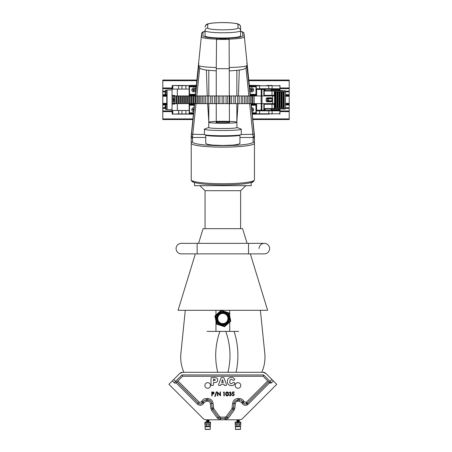 <?xml version="1.0" encoding="UTF-8"?>
<svg xmlns="http://www.w3.org/2000/svg" width="452" height="452" viewBox="0 0 452 452"><rect width="100%" height="100%" fill="white"/><g stroke="black" fill="none" stroke-linecap="round" stroke-linejoin="round"><path stroke-width="0.68" d="M222.842 313.422A5.108 5.108 0 0 0 217.734 318.53A5.108 5.108 0 0 0 222.842 323.638A5.108 5.108 0 0 0 227.944 318.53A5.108 5.108 0 0 0 222.842 313.422M222.842 323.965A5.435 5.435 0 0 1 217.401 318.53A5.435 5.435 0 0 1 222.842 313.095A5.435 5.435 0 0 1 228.277 318.53A5.435 5.435 0 0 1 222.842 323.965M222.842 325.039A6.509 6.509 0 0 1 216.333 318.53A6.509 6.509 0 0 1 222.842 312.021A6.509 6.509 0 0 1 229.35 318.53A6.509 6.509 0 0 1 222.842 325.039A6.509 6.509 0 0 0 229.35 318.53A6.509 6.509 0 0 0 222.842 312.021A6.509 6.509 0 0 1 229.35 318.53A6.509 6.509 0 0 1 222.842 325.039M247.097 243.345L242.594 228.661L203.084 228.661L198.586 243.345M248.521 253.883L264.324 253.883L250.323 253.883L267.618 310.315L178.06 310.315L195.354 253.883L181.354 253.883A5.266 5.266 0 0 1 176.088 248.617A5.266 5.266 0 0 1 181.354 243.345A5.266 5.266 0 0 0 176.088 248.617A5.266 5.266 0 0 0 181.354 253.883L248.521 253.883L248.521 243.345L264.324 243.345A5.266 5.266 0 0 1 269.59 248.617A5.266 5.266 0 0 0 264.324 243.345A5.266 5.266 0 0 0 259.058 248.617M208.751 122.277L208.751 127.549A14.085 0.983 0 0 0 222.842 128.532A14.085 0.983 0 0 0 236.927 127.549L236.927 122.277A14.085 0.983 0 0 0 222.842 121.294A14.085 0.983 0 0 0 208.751 122.277A14.085 0.983 0 0 0 222.842 123.26A14.085 0.983 0 0 0 236.927 122.277M208.751 127.458L204.728 128.989A18.413 1.283 0 0 0 204.423 129.221A18.413 1.283 0 0 0 222.842 130.504A18.413 1.283 0 0 0 241.255 129.221A18.413 1.283 0 0 0 240.95 128.989L236.927 127.458M204.423 129.221L204.423 134.476A18.413 1.283 0 0 0 222.842 135.758A18.413 1.283 0 0 0 241.255 134.476L241.255 129.221M207.999 135.233A14.956 1.045 0 0 0 222.842 136.148A14.956 1.045 0 0 0 237.679 135.233M205.852 134.973A17.097 1.192 0 0 0 205.745 135.103L205.745 143.414L207.756 144.397L212.581 145.081L222.842 145.499L233.096 145.081L237.927 144.397L239.939 143.414L239.939 135.103A17.097 1.192 0 0 0 239.826 134.973M205.745 135.103A17.097 1.192 0 0 0 222.842 136.301A17.097 1.192 0 0 0 239.939 135.103M229.424 68.681L216.254 68.681M194.524 182.563L194.524 185.676L251.154 185.676L251.154 182.563M205.061 228.661L205.061 190.693L240.617 190.693L245.888 185.676M207.039 331.384L238.645 331.384M215.96 321.016L215.96 331.384M215.96 310.315L215.96 314.965M195.473 95.948L198.823 65.495C199.547 66.484 205.361 67.156 216.265 67.517L216.254 70.857L207.14 70.179C203.214 69.642 200.937 69.049 200.292 68.393C199.049 67.167 198.552 66.291 198.812 65.766M205.061 31.239L202.959 32.307L202.959 35.838C203.372 37.036 208.259 37.832 217.627 38.217C218.231 38.906 227.429 38.912 228.057 38.217C237.402 37.832 242.295 37.041 242.724 35.838L242.724 32.307A1.316 1.305 -2.7 0 1 244.029 33.482L244.035 37.058C243.442 38.075 238.458 38.765 229.085 39.138L229.141 39.443L216.536 39.443L216.593 39.138C207.231 38.77 202.253 38.075 201.648 37.058L201.648 33.465L195.27 95.948M191.23 179.879A31.606 3.853 0 0 0 222.842 183.727A31.606 3.853 0 0 0 254.448 179.879C253.499 181.766 252.493 182.631 251.419 182.484C245.826 184.015 236.255 184.817 222.706 184.885C209.4 184.811 199.931 184.015 194.298 182.495C192.422 182.026 191.405 181.156 191.23 179.879L191.23 135.549L194.484 103.638M254.436 135.453L254.448 143.278A31.606 3.853 180 0 1 252.482 144.612A31.606 3.853 180 0 1 251.34 144.939A31.606 3.853 180 0 1 241.391 146.397A31.606 3.853 180 0 1 233.385 146.906A31.606 3.853 180 0 1 230.339 147.019A31.606 3.853 180 0 1 221.373 147.126A31.606 3.853 180 0 1 218.22 147.086A31.606 3.853 180 0 1 215.338 147.019A31.606 3.853 180 0 1 201.778 146.149A31.606 3.853 180 0 1 199.688 145.9A31.606 3.853 180 0 1 194.337 144.939A31.606 3.853 180 0 1 193.196 144.612A31.606 3.853 180 0 1 191.23 143.278L191.23 135.549M191.23 137.114L194.676 103.638M229.424 121.893L216.254 121.893L216.254 122.458C215.847 123.051 229.831 123.051 229.424 122.458L229.141 39.443M229.418 67.517C240.289 67.162 246.103 66.484 246.854 65.495L250.205 95.948M251.001 103.638L254.448 137.114M208.824 121.808L207.626 103.638M207.242 95.948L206.4 70.083M196.021 103.638L192.546 136.414L192.546 141.968A30.29 3.689 0 0 0 194.428 143.25A30.29 3.689 0 0 0 195.524 143.566A30.29 3.689 0 0 0 200.648 144.482A30.29 3.689 0 0 0 202.66 144.725A30.29 3.689 0 0 0 215.649 145.555A30.29 3.689 0 0 0 218.412 145.623A30.29 3.689 0 0 0 221.435 145.657A30.29 3.689 0 0 0 230.028 145.555A30.29 3.689 0 0 0 232.944 145.448A30.29 3.689 0 0 0 240.617 144.956A30.29 3.689 0 0 0 250.154 143.566A30.29 3.689 0 0 0 251.25 143.25A30.29 3.689 0 0 0 253.131 141.968L253.131 137.476L239.939 137.476M254.442 137.097L253.131 136.414L252.854 134.538L249.657 103.638M239.277 70.083L238.436 95.948M238.051 103.638L236.854 121.808M215.615 316.157L217.169 323.598L224.395 325.971L230.062 320.909L228.509 313.462L221.288 311.089L215.615 316.157L214.892 315.92L221.13 310.343L229.074 312.959L230.786 321.146L224.548 326.717L216.604 324.107L214.892 315.92M229.718 310.315L229.718 316.044M229.718 322.095L229.718 331.384M242.724 32.307L240.617 31.239M237.984 24.464A15.148 1.848 0 0 0 222.842 22.617A15.148 1.848 0 0 0 207.694 24.464L207.694 27.996A15.148 1.848 0 0 0 222.842 29.843A15.148 1.848 0 0 0 237.984 27.996L237.984 24.464A2.633 2.616 -0 0 1 240.617 27.08L240.617 30.612A17.781 2.164 180 0 1 222.842 32.776A17.781 2.164 180 0 1 205.061 30.612L205.061 35.838A17.781 2.164 0 0 0 222.842 38.008A17.781 2.164 0 0 0 240.617 35.838L240.617 32.307M216.536 39.443L216.265 67.517M254.448 179.879L254.448 143.278A1.316 1.305 180 0 0 253.131 141.968M216.254 121.893L216.254 70.862M229.424 70.857L229.424 70.862C237.605 70.422 242.515 69.806 244.165 69.009L246.216 67.625L246.871 65.76M237.984 27.996A2.633 2.616 180 0 1 240.617 30.612L240.617 35.838M207.694 27.996A2.633 2.616 -0 0 0 205.061 30.612L205.061 32.307M208.468 310.315L182.879 310.315L185.286 310.315L180.896 353.345A37.488 37.488 0 0 0 183.896 372.301M229.074 312.959L228.509 313.462M221.288 311.089L221.13 310.343M230.786 321.146L230.062 320.909M217.169 323.598L216.604 324.107M224.548 326.717L224.395 325.971M246.854 64.105L246.854 63.529M198.823 63.529L198.823 64.105M229.085 39.138L228.057 38.217M216.593 39.138L217.627 38.217M254.165 134.244L241.227 134.538M204.451 134.538L191.518 134.244M191.236 137.097L192.546 136.414M227.949 372.301A70.93 70.93 0 0 0 226.034 332.163L225.689 331.384M234.102 331.384A78.834 78.834 0 0 1 236.063 372.301M261.781 372.301A37.488 37.488 0 0 0 264.787 353.345L260.392 310.315M219.988 331.384A5.266 5.266 0 0 0 219.644 332.163A70.93 70.93 0 0 0 217.728 372.301M269.59 248.617A5.266 5.266 0 0 1 264.324 253.883A5.266 5.266 0 0 0 269.59 248.617A5.266 5.266 0 0 0 264.324 243.345M197.157 253.883L197.157 243.345L248.521 243.345M266.827 85.468L269.46 85.468M269.46 114.124L256.617 114.124L259.584 114.124L259.584 110.836L256.29 110.836A0.328 0.328 0 0 1 256.617 110.508L266.889 110.508M256.617 103.638L256.617 110.181L261.555 110.181L261.555 103.638M261.555 94.242L261.555 89.411L256.617 89.411L256.617 95.948M261.555 106.017L261.505 106.7L261.555 106.017M270.036 85.468L271.765 85.468A0.328 0.328 0 0 1 272.093 85.795L272.093 88.75L272.093 85.795L272.093 88.75L279.997 88.807L279.997 90.575M251.216 103.864L255.968 103.949A0.328 0.328 0 0 1 256.29 104.276L256.29 113.791L256.617 114.124A0.328 0.328 0 0 1 256.29 113.791L272.093 113.791L272.093 110.836L272.093 113.791A0.328 0.328 0 0 1 271.765 114.124A0.328 0.328 0 0 0 272.093 113.791L271.765 114.124A0.328 0.328 0 0 0 272.093 113.791L279.805 113.791L279.805 110.503L279.997 113.791A0.328 0.328 0 0 1 279.664 114.124L279.997 113.791L279.568 114.124M250.272 94.626L255.968 94.728A0.328 0.328 0 0 1 256.29 95.056L256.29 89.411L256.617 89.078L259.584 89.078L256.617 89.078A0.328 0.328 0 0 1 256.29 88.75L256.29 85.795A0.328 0.328 0 0 1 256.617 85.468L259.584 85.468L259.584 85.795L256.29 85.795L256.617 85.468M251.323 104.943L255.968 104.858L256.29 103.638M256.29 95.948L256.29 85.778L249.357 85.66M279.805 89.089L279.997 85.795A0.328 0.328 0 0 0 279.664 85.468L279.997 85.795L279.997 88.807L279.336 89.157L256.29 88.75A0.328 0.328 0 0 0 256.617 89.078A0.328 0.328 0 0 1 256.29 88.75L256.29 89.411M279.997 109.011L279.997 110.78L279.336 110.429L279.805 110.503M266.827 89.259L270.776 89.078A1.316 1.316 0 0 1 270.951 89.259M268.799 114.124L268.799 110.508L278.873 110.508L269.46 110.328M266.827 110.328L256.617 110.508L256.29 110.181M263.861 95.948L263.861 89.739A0.989 0.989 0 0 1 263.917 89.411L264.849 89.078L264.228 89.519A0.661 0.661 0 0 0 264.194 89.739L264.194 90.999L264.194 89.739L264.849 89.739L264.849 90.575M271.494 90.575L273.855 90.575A0.424 0.412 90 0 1 274.268 90.999L264.194 90.999L264.194 95.948L264.194 95.327L274.296 95.327L274.268 90.999L274.268 95.327M264.194 103.638L264.194 104.259L264.194 103.638M273.72 109.011L274.296 108.593L274.296 104.259L264.194 104.259L264.194 109.853L264.194 108.593L285.5 108.593L285.076 109.011L264.612 109.011A0.424 0.424 90 0 1 264.194 108.593L264.612 109.011M279.568 110.723L278.873 110.508L279.336 110.429L279.336 109.011M264.228 110.068L264.849 110.508L264.228 110.068A0.661 0.661 0 0 1 264.194 109.853A0.661 0.661 0 0 0 264.228 110.068M264.702 110.491L264.849 110.508A0.661 0.661 0 0 1 264.431 110.361A0.661 0.661 0 0 0 264.849 110.508L264.849 109.853L265.177 109.853M261.228 89.078A0.328 0.328 0 0 1 261.555 89.411A0.328 0.328 0 0 0 261.228 89.078L261.228 95.948M261.889 103.638L261.889 110.181L261.555 110.181A0.328 0.328 0 0 1 261.228 110.508L261.228 103.638M279.336 90.575L279.568 88.869M278.873 89.078L279.104 88.75M271.765 89.078A0.328 0.328 0 0 0 272.093 88.75A0.328 0.328 0 0 1 271.765 89.078L272.093 88.75A0.328 0.328 0 0 1 271.765 89.078A0.328 0.328 0 0 0 272.093 88.75L268.799 88.75L268.799 85.795L259.584 85.795L259.584 88.75L268.799 88.75L268.799 89.078M279.104 110.836L272.093 110.836L271.765 110.508A0.328 0.328 0 0 1 272.093 110.836A0.328 0.328 0 0 0 271.765 110.508A0.328 0.328 0 0 1 272.093 110.836L259.584 110.836L259.584 110.508M261.555 110.181A0.328 0.328 0 0 1 261.228 110.508A0.328 0.328 0 0 0 261.555 110.181A0.328 0.328 0 0 1 261.228 110.508M279.568 85.468L279.805 85.795L272.093 85.795L271.765 85.468A0.328 0.328 0 0 1 272.093 85.795L267.155 85.468M261.889 95.948L261.889 89.411L264.228 89.519A0.661 0.661 0 0 0 264.194 89.739L263.861 89.739M261.505 103.638L261.555 104.491M261.555 91.428L261.555 92.643M261.555 92.897L261.555 93.722M261.505 104.491L261.555 105.18M261.555 105.361L261.505 106.017M261.555 106.881L261.555 108.22M271.369 109.011L273.019 109.011M271.104 109.011L271.104 110.328L265.177 110.328L265.177 109.011L271.601 109.011A0.424 0.412 -90 0 0 272.014 108.593L272.014 104.259M272.014 95.327L272.014 90.999A0.424 0.412 90 0 0 271.601 90.575L264.612 90.575A0.424 0.424 -90 0 0 264.194 90.999L265.177 90.575L265.177 89.259L271.104 89.259L271.104 90.575L271.748 90.575M283.037 91.892L274.94 91.892L274.94 107.695L283.726 107.695L283.726 91.892L283.037 91.892L283.037 107.695M271.601 95.327L271.601 95.948M271.601 103.638L271.601 104.259M282.782 109.011L285.076 109.011M273.878 109.011L273.855 109.011A0.424 0.412 -90 0 0 274.268 108.593L274.268 104.259M285.5 108.593L285.5 90.999L274.296 90.999L273.855 90.575L282.782 90.575M264.194 104.259L264.194 108.593M268.607 95.948L268.607 95.383M268.607 104.209L268.607 103.638M264.646 104.259L264.674 103.638M264.674 95.948L264.646 95.327M274.296 91.892L274.94 91.892M274.296 107.695L274.94 107.695M281.014 91.892L281.014 107.695M278.986 91.892L278.986 107.695M276.963 91.892L276.963 107.695M272.918 95.327L272.918 95.948M272.918 103.638L272.918 104.259M268.759 114.124L267.155 114.124L268.759 114.124M177.325 89.089L177.325 95.948M177.325 103.638L177.325 110.497M178.642 89.089L181.936 89.089L181.936 85.479L189.179 85.643L178.642 85.643L178.642 89.089L172.054 89.089L172.223 85.479L181.936 85.479L172.223 85.479L172.828 85.643L172.828 89.089M172.054 89.089L172.054 95.513L174.692 95.513L174.692 104.073L172.054 104.073L172.054 110.497L178.642 110.497L178.806 114.113L172.223 114.113L189.009 114.113L178.642 113.949L189.179 113.949L189.179 110.497L178.642 110.497L178.642 113.949L172.946 114.113M189.009 85.479L189.179 89.089L181.936 89.089M189.179 110.497L189.179 104.531L189.179 105.192L189.507 105.192L189.507 112.836L189.179 112.836L189.179 110.497M194.354 104.943L189.501 104.858A0.328 0.328 0 0 1 189.179 104.531L189.179 103.638M195.761 86.863L189.507 86.75L189.507 94.4L189.179 94.4L189.179 95.056A0.328 0.328 0 0 1 189.501 94.728L195.405 94.626L189.501 94.728L189.275 95.056L189.501 95.643L195.292 95.745L189.501 95.643A0.328 0.328 0 0 1 189.179 95.315L189.179 89.089M172.828 110.497L172.828 113.949L172.223 114.113L172.054 110.497M178.642 85.643L172.946 85.479M177.325 105.31L177.376 103.638M177.325 108.118L177.325 106.904M177.325 106.649L177.325 105.825M177.376 95.632L177.325 94.366M177.325 94.191L177.325 92.846M177.376 92.248L177.325 91.886M172.054 95.841L173.003 95.841L173.003 103.74L172.054 103.74M172.054 104.073L172.054 95.513M172.054 89.92L167.099 90.004L166.788 90.321L166.788 109.271L167.099 109.587L172.054 109.672M166.788 109.271L167.099 109.587L167.099 90.004L166.788 90.321M249.594 87.993L249.707 89.072M256.29 95.971L256.29 95.315A0.328 0.328 0 0 1 255.968 95.643L250.385 95.739L255.968 95.643L255.962 94.4L256.29 94.4M256.29 104.276L256.29 103.615M256.29 105.192L256.29 104.531A0.328 0.328 0 0 1 255.968 104.858L256.29 105.192L256.29 110.836M256.29 113.791L256.29 113.808A0.328 0.328 0 0 1 255.968 114.141L252.272 114.203M249.594 86.292L249.323 85.332L255.968 85.451L256.29 86.095A0.328 0.328 0 0 1 255.968 86.422L249.628 86.247M252.159 113.096L255.968 113.164L252.159 113.096M250.238 94.298L255.962 94.4L255.968 86.422A0.328 0.328 0 0 0 256.29 86.095A0.328 0.328 0 0 1 255.968 86.422L256.194 86.095L249.707 86.208M252.239 113.881L256.194 113.808L255.968 113.164A0.328 0.328 0 0 1 256.29 113.497L252.193 113.424M251.25 104.192L256.194 104.276L255.962 103.615M252.126 112.768L256.29 112.836M255.968 95.643A0.328 0.328 0 0 0 256.29 95.315A0.328 0.328 0 0 1 255.968 95.643L255.962 95.971M249.707 86.863L256.29 86.75M256.29 113.808L255.968 114.141A0.328 0.328 0 0 0 256.29 113.808A0.328 0.328 0 0 1 255.968 114.141M255.968 85.451A0.328 0.328 0 0 1 256.29 85.778A0.328 0.328 0 0 0 255.968 85.451A0.328 0.328 0 0 1 256.29 85.778M195.761 91.146L195.761 86.671L195.874 90.067M193.405 114.209L189.501 114.141A0.328 0.328 0 0 1 189.179 113.808L189.179 113.497A0.328 0.328 0 0 1 189.501 113.164L193.524 113.096M189.179 103.615L189.179 104.276A0.328 0.328 0 0 1 189.501 103.949L194.462 103.858L189.501 103.949L189.275 104.276L189.507 105.192L194.32 105.276M196.321 85.66L195.761 85.665L195.874 86.292M196.354 85.332L189.501 85.451L196.354 85.332M195.722 86.581L189.501 86.422L195.84 86.247M193.558 112.763L189.507 112.836L189.275 113.497L189.275 113.808L193.439 113.881M195.987 85.338L195.761 85.665L189.275 85.778L189.501 86.422A0.328 0.328 0 0 1 189.179 86.095L195.761 86.208M189.501 86.422L189.179 86.75M189.507 95.971L189.501 95.643A0.328 0.328 0 0 1 189.179 95.315L195.326 95.417M189.275 85.778L189.501 85.451A0.328 0.328 0 0 0 189.179 85.778A0.328 0.328 0 0 1 189.501 85.451A0.328 0.328 0 0 0 189.179 85.778L189.275 85.778M189.501 114.141L189.179 113.808A0.328 0.328 0 0 0 189.501 114.141A0.328 0.328 0 0 1 189.179 113.808M165.246 94.129L165.246 90.971A3.068 3.068 0 0 1 165.799 90.129L165.799 94.976A3.068 3.068 0 0 1 165.246 94.129L165.246 94.129M165.799 90.129L166.788 90.129L166.788 94.976L165.799 94.976M165.246 90.971L165.257 94.129M164.997 107.31L165.257 108.633L164.997 106.508L165.799 104.615L165.799 109.463L166.788 109.463L166.788 106.864M164.997 106.542L165.257 107.384M165.799 109.463L165.257 108.599M205.383 103.638L202.326 103.638L202.326 95.948L205.383 95.948L205.383 103.638L208.694 103.638L208.694 95.948L222.124 95.948L222.13 103.638L219.841 103.638L219.841 95.948M205.383 95.948L208.694 95.948M254.16 103.638L272.607 103.638L272.607 95.948L254.16 95.948L254.16 103.638L250.47 103.638L250.47 95.948L251.956 95.948L251.956 103.638M226.079 95.948L226.079 103.638L223.768 103.638L223.768 95.948L227.723 95.948L227.723 103.638L227.723 95.948L231.65 95.948L231.65 103.638L231.639 95.948L250.47 95.948M249.114 95.948L249.114 103.638L250.47 103.638M247.685 95.948L247.685 103.638L244.588 103.638L244.588 95.948M242.656 103.638L244.588 103.638M241.221 95.948L241.221 103.638L237.639 103.638L237.639 95.948M235.469 103.638L237.639 103.638M233.887 95.948L233.887 103.638L230.017 103.638L230.017 95.948M219.841 103.638L218.209 103.638L218.209 95.948L218.226 103.638L215.988 103.638L215.988 95.948M215.988 103.638L212.265 103.638L212.265 95.948M226.079 103.638L230.017 103.638M208.694 103.638L212.265 103.638M202.326 103.638L199.609 103.638L199.609 95.948L202.326 95.948M199.609 103.638L197.247 103.638L197.247 95.948L199.609 95.948M197.247 103.638L193.32 103.638L193.32 95.948L197.247 95.948M193.32 103.638L191.394 103.638L191.394 95.948L193.32 95.948M191.394 103.638L189.467 103.638L189.467 95.948L191.394 95.948M189.467 103.638L187.54 103.638L187.54 95.948L189.467 95.948M187.54 103.638L185.619 103.638L185.619 95.948L187.54 95.948M185.619 103.638L183.693 103.638L183.693 95.948L185.619 95.948M183.693 103.638L181.766 103.638L181.766 95.948L183.693 95.948M181.766 103.638L179.839 103.638L179.839 95.948L181.766 95.948M179.839 103.638L177.913 103.638L177.913 95.948L179.839 95.948M177.913 103.638L175.992 103.638L175.992 95.948L177.913 95.948M175.992 103.638L174.692 103.638L174.692 95.948L175.992 95.948M249.114 103.638L247.685 103.638M242.769 95.948L242.769 103.638L241.221 103.638M239.159 103.638L239.159 95.948M235.469 95.948L235.503 103.638L233.887 103.638M223.768 103.638L222.124 103.638L222.124 95.948L223.768 95.948M214.417 95.948L214.417 103.638M272.607 103.638L274.545 103.638L274.545 95.948L272.607 95.948M252.871 103.638L252.871 95.948L251.956 95.948M252.871 95.948L254.16 95.948M207.282 95.948L207.163 103.638M210.762 95.948L210.683 103.638M271.285 98.146L266.912 98.146L267.081 97.818L271.449 97.818L271.285 98.146L272.031 98.807L268.426 98.807L268.426 100.785L272.031 100.785L272.031 98.807L272.387 98.807L272.387 100.785L271.449 101.768L267.081 101.768L266.143 100.785L266.143 98.807L267.081 97.818M266.381 98.146L268.053 98.146A0.661 0.542 90 0 0 267.511 98.807L266.16 98.807M266.16 100.785L266.912 101.44L271.285 101.44L266.381 101.44M271.449 101.768L271.285 101.44L272.387 100.785M266.912 101.44L267.081 101.768M195.247 103.638L195.247 95.948M166.788 103.35L162.788 103.35L162.788 80.038L196.897 80.038M252.815 119.548L289.212 119.548L289.212 96.242L285.5 96.242M289.212 103.35L285.5 103.35M174.692 103.35L173.003 103.35M166.788 103.672L162.788 103.672L162.788 103.35M289.212 103.672L285.5 103.672M174.692 103.672L173.003 103.672M166.788 104.316L162.788 104.316L162.788 103.672M289.212 104.316L285.5 104.316M165.539 104.937L162.788 104.937L162.788 104.316M289.212 104.937L285.5 104.937M165.014 107.734L162.788 107.734L162.788 104.937M289.212 107.734L285.5 107.734M165.11 108.22L162.788 108.22L162.788 107.734M289.212 108.22L285.5 108.22M172.054 111.124L162.788 111.124L162.788 108.22M289.212 111.124L279.997 111.124M172.054 111.61L162.788 111.61L162.788 111.124M289.212 111.61L279.997 111.61M192.931 118.904L162.788 118.904L162.788 111.61M289.212 118.904L252.753 118.904M192.863 119.548L162.788 119.548L162.788 118.904M289.212 96.242L289.212 80.038L248.786 80.038M289.212 80.688L248.849 80.688M196.829 80.688L162.788 80.688M289.212 87.982L279.997 87.982M172.054 87.982L162.788 87.982M289.212 88.462L279.997 88.462M172.054 88.462L162.788 88.462M289.212 91.372L285.5 91.372M165.11 91.372L162.788 91.372M289.212 91.858L285.5 91.858M165.014 91.858L162.788 91.858M289.212 94.654L285.5 94.654M165.539 94.654L162.788 94.654M289.212 95.27L285.5 95.27M166.788 95.27L162.788 95.27M289.212 95.92L285.5 95.92M174.692 95.92L173.003 95.92M166.788 95.92L162.788 95.92M174.692 96.242L173.003 96.242M166.788 96.242L162.788 96.242M249.747 89.502A1.977 1.977 0 0 1 253.657 89.92A1.977 1.977 0 0 1 249.871 90.711M250.623 89.694L251.154 89.694L251.459 88.858L251.9 88.858L252.21 89.694L252.741 89.694L252.741 90.14L251.905 90.445L251.9 90.976L251.459 90.976L251.154 90.14L250.623 90.14L250.623 89.694L251.515 90.411L251.515 90.903L252.668 89.75L251.843 89.423L251.843 88.931L251.188 89.75L250.69 89.75L251.515 90.411L251.515 90.908L252.668 89.75L251.843 89.423L251.843 88.925L251.188 89.75L250.69 89.75M253.578 110.226A1.977 1.977 0 0 0 251.606 107.7A1.977 1.977 0 0 1 253.578 110.226A1.977 1.977 0 0 1 252.007 111.621M251.617 109.101L251.764 108.593L252.188 108.717L252.041 109.226L252.758 109.757L252.634 110.181L251.747 110.237M251.854 110.107L252.674 109.791L252.199 109.65L252.114 108.768L251.73 108.915M251.702 110.192L252.674 109.791L252.199 109.65L252.114 108.768L251.662 109.152M193.671 111.644A1.977 1.977 0 0 1 191.891 109.118A1.977 1.977 0 0 1 194.072 107.717A1.977 1.977 0 0 0 191.891 109.118A1.949 1.949 0 0 0 193.671 111.621M192.834 109.164L193.49 110.102L193.349 110.576L193.851 110.237L193.699 110.751L192.772 109.373L193.722 109.101L193.868 108.593L194.298 108.717M192.71 109.587L193.264 109.689L193.349 110.576L193.818 110.186M193.97 108.695L192.789 109.553M194.219 108.768L193.36 109.373L192.88 109.237M193.806 110.192L194.213 109.966M191.891 89.36A1.977 1.977 0 0 1 194.343 88.021A1.977 1.977 0 0 1 195.682 90.473A1.977 1.977 0 0 1 193.23 91.812A1.977 1.977 0 0 1 191.891 89.36A1.977 1.977 0 0 1 194.343 88.021A1.977 1.977 0 0 1 195.682 90.473M194.354 89.852L194.863 90.004L194.739 90.428L194.23 90.276L193.699 90.993L193.275 90.869L194.778 90.038L194.303 89.897L193.902 88.925L193.767 89.394L192.789 89.795L193.49 90.343L193.349 90.818L194.778 90.038L194.083 89.49L194.224 89.016L193.36 89.62L192.834 89.406L193.343 89.558L193.868 88.841L194.298 88.965L194.309 89.897M193.275 90.869L193.428 90.36L192.71 89.835L192.834 89.406M192.71 89.835L193.264 89.937L193.349 90.824M192.885 89.485L192.789 89.795M173.319 97.818A1.977 1.977 0 0 1 174.692 98.372A1.977 1.977 0 0 0 173.003 97.869A1.977 1.977 0 0 1 174.692 98.4M173.003 101.723A1.949 1.949 0 0 0 174.692 101.22A1.977 1.977 0 0 1 173.003 101.745M173.099 98.734L173.099 99.265L173.099 98.734L173.54 98.734L173.545 99.265L174.382 99.576L174.382 100.016L173.85 100.016L173.54 100.852L173.099 100.852L173.099 100.321L173.483 100.785L173.483 100.287L174.308 99.632L173.817 99.632L173.483 98.807L173.003 99.451M173.54 98.734L173.156 98.807M173.003 100.135L173.483 100.785L173.483 100.287L174.314 99.96L173.483 99.299L173.483 98.807M173.156 99.299L172.828 99.632M172.828 99.96L173.156 100.287M236.006 387.449A2.797 2.797 0 0 0 239.961 387.449A2.797 2.797 0 0 0 239.961 383.494A2.797 2.797 0 0 0 236.006 383.494A2.797 2.797 0 0 0 236.006 387.449M205.716 387.449A2.797 2.797 0 0 0 209.671 387.449A2.797 2.797 0 0 0 209.671 383.494A2.797 2.797 0 0 0 205.716 383.494A2.797 2.797 0 0 0 205.716 387.449M219.186 385.471A0.661 0.661 0 0 1 218.565 384.584L221.039 378.002A0.661 0.661 0 0 1 221.655 377.578L223.407 377.578A0.661 0.661 0 0 1 224.022 378.002L226.492 384.584A0.661 0.661 0 0 1 225.876 385.471L224.768 385.471A0.661 0.661 0 0 1 224.135 385.002L223.887 384.166L221.107 384.166L220.864 385.002A0.661 0.661 0 0 1 220.231 385.471L219.186 385.471M234.825 383.578C234.17 384.997 233.051 385.675 231.469 385.612C228.825 385.539 227.458 384.172 227.362 381.511C227.435 378.906 228.763 377.556 231.356 377.443C232.791 377.363 233.882 377.923 234.628 379.109A0.661 0.661 0 0 1 234.192 380.07L233.351 380.256A0.661 0.661 0 0 1 232.639 379.946L231.413 379.268L230.141 379.934L229.808 381.494C229.656 382.787 230.164 383.55 231.328 383.782L232.735 382.816A0.661 0.661 0 0 1 233.531 382.437L234.407 382.697A0.661 0.661 0 0 1 234.825 383.578L234.424 384.319M211.672 385.471A0.661 0.661 0 0 1 211.016 384.816L211.016 378.234A0.661 0.661 0 0 1 211.672 377.578L215.067 377.578C216.728 377.567 217.61 378.375 217.711 380.002C217.565 381.737 216.593 382.584 214.802 382.545L213.463 382.545L213.463 384.816A0.661 0.661 0 0 1 212.807 385.471L211.672 385.471M176.975 381.85L198.36 403.229C199.614 404.263 200.852 404.263 202.084 403.229L203.603 401.043L206.4 399.89L207.773 399.89C210.016 400.076 211.327 401.28 211.711 403.495L212.112 408.099L212.604 409.416L218.395 417.388L220.525 418.473L225.152 418.473L227.017 417.704L233.074 409.416L233.565 408.099L233.972 403.495L235.113 401.043L237.905 399.89L239.272 399.89C240.396 399.743 241.537 400.399 242.696 401.862L241.554 402.523L242.029 403.348C243.436 405.308 245.233 405.789 247.43 404.794L248.244 404.167L247.317 403.235L268.703 381.85L269.635 382.776L263.109 376.256L182.568 376.256L176.043 382.776L197.428 404.161C199.767 405.907 201.835 405.636 203.643 403.342L204.118 402.523L206.4 401.206L207.773 401.206C209.265 401.331 210.14 402.133 210.395 403.608L210.802 408.212L211.542 410.19L217.327 418.162L220.525 419.789L225.152 419.789L228.35 418.162L234.142 410.19L234.876 408.212L235.283 403.608C235.537 402.133 236.413 401.331 237.905 401.206L239.272 401.206L241.554 402.523M197.428 404.161L198.349 403.173C199.592 404.195 200.835 404.195 202.078 403.173L203.586 401.009L206.378 399.851L206.4 401.206M177.93 380.889L199.281 402.24L201.355 401.969L201.818 401.167C202.869 399.483 204.389 398.607 206.378 398.534L207.807 398.534C210.779 398.805 212.525 400.41 213.05 403.342L213.706 408.631L219.48 416.58L220.542 417.123L225.136 417.123L226.198 416.58L231.972 408.631L232.627 403.342L233.938 403.461L235.08 401.009L237.876 399.851L237.905 401.206M225.136 417.123L225.136 418.439L227.266 417.354L233.04 409.405L233.531 408.088L233.938 403.461L235.283 403.608M268.68 381.821L267.748 380.889L246.368 402.269L247.3 403.201L268.68 381.821M215.344 382.516L214.802 382.545M231.469 385.612L230.153 385.488M271.929 379.488L265.9 373.459A3.949 3.949 0 0 0 263.109 372.301L182.568 372.301A3.949 3.949 0 0 0 179.777 373.459L173.743 379.494L175.602 381.358L182.026 374.94L263.652 374.94L270.07 381.352L271.929 379.488L276.76 384.313L242.046 419.027L240.187 419.795L205.49 419.795L203.632 419.027L168.924 384.313L173.743 379.494M265.9 373.459L263.109 372.301M273.33 380.883L271.499 382.782L273.364 380.917M271.499 382.782L269.635 382.782L248.244 404.167M182.568 372.301L179.777 373.459M231.356 377.443C232.791 377.363 233.882 377.923 234.628 379.109M232.627 403.342C233.153 400.41 234.904 398.805 237.876 398.534L239.255 398.534L239.255 399.851C240.746 399.901 241.888 400.562 242.673 401.828L243.153 402.659C244.091 403.964 245.289 404.286 246.752 403.619L247.3 403.201L246.769 403.653C245.402 404.365 244.204 404.043 243.17 402.687L242.029 403.348M219.48 416.58L218.412 417.354L220.542 418.439L225.136 418.439L225.152 419.789M207.807 398.534L207.807 399.851C210.044 400.043 211.355 401.246 211.739 403.461L212.146 408.088L212.638 409.405L218.412 417.354L217.327 418.162M268.714 376.273L265.9 373.448L263.109 372.29L261.787 372.29M227.955 372.29L217.723 372.29M183.891 372.29L182.568 372.29L179.777 373.448L176.964 376.267M223.378 382.46L221.638 382.46L222.503 379.623L223.378 382.46M214.158 379.183L215.338 380.07L213.463 380.946L213.463 379.183L214.158 379.183M215.282 379.742L215.338 380.07M211.779 391.969L213.457 392.031L214.22 393.008L213.44 393.997L212.169 394.059L212.169 395.879L211.779 395.879L211.779 391.969M213.813 393.008L212.169 392.347L212.169 393.681L213.813 393.008M216.361 391.873L216.768 391.873L215.141 396.41L214.74 396.41L216.361 391.873M217.807 395.879L217.406 395.879L217.406 391.969L220.09 394.963L220.09 391.969L220.474 391.969L220.474 395.879L217.807 392.924L217.807 395.879M223.271 392.353L224.277 391.969L224.277 395.879L223.887 395.879L223.887 392.353L223.271 392.353M225.712 393.924C225.593 392.816 226.034 392.127 227.023 391.873C228.023 392.127 228.475 392.811 228.379 393.924C228.475 395.042 228.023 395.726 227.023 395.98C226.034 395.72 225.599 395.037 225.712 393.924M228.011 393.935L227.04 392.246L226.079 393.935L227.04 395.624L227.864 394.941L228.011 393.935M230.045 392.251L228.898 392.873L230.045 391.873L231.17 392.878L230.667 393.681L231.384 394.715L230.051 395.98L228.768 394.833L230.057 395.596L231 394.743L229.853 393.89L230.763 392.878L230.045 392.251M232.599 391.969L234.294 391.969L234.294 392.342L232.899 392.342L232.707 393.409L233.164 393.336L234.396 394.607L233.029 395.98L231.836 394.935L233.051 395.613L233.989 394.59L233.074 393.698L232.238 393.912L232.599 391.969M176.534 382.29L175.602 381.358L174.206 382.754A1.316 1.316 0 0 0 176.071 382.754A1.316 1.316 0 0 1 174.206 382.754L172.348 380.889M182.568 376.256L182.026 374.94M263.109 376.256L263.652 374.94M204.892 422.999L205.219 429.4L210.169 429.4L210.542 422.157L204.852 422.157L204.892 422.999L210.496 422.999M205.219 429.4L210.169 429.4L205.219 429.4M208.7 422.015L206.378 421.801L208.897 422.157M209.01 421.71L206.378 421.71L209.01 421.801M206.688 421.49L209.01 421.27L206.688 420.965L209.01 421.185M206.688 420.965L209.01 420.744L206.688 420.439L209.01 420.659M206.688 420.439L209.01 420.219L206.688 419.914L209.01 420.128M205.564 426.648L209.824 426.648M205.756 426.174L206.485 425.97L206.485 424.14L205.033 424.14M206.485 425.97L209.751 426.174L205.762 426.174M206.485 424.14L209.146 424.14L209.146 425.97M210.355 424.14L209.146 424.14M235.854 426.648L240.114 426.648M236.775 424.14L239.436 424.14L239.436 425.97L238.102 426.174L236.051 426.174L236.775 425.97L236.775 424.14L235.322 424.14M236.775 425.97L239.436 425.97M240.645 424.14L239.436 424.14M238.989 422.015L236.667 421.801L239.187 422.157M239.3 421.71L236.667 421.71L239.3 421.801M236.984 421.49L239.3 421.27L236.984 420.965L239.3 421.185M236.984 420.965L239.3 420.744L236.984 420.439L239.3 420.659M236.984 420.439L239.3 420.219L236.984 419.914L239.3 420.128M235.181 422.999L235.509 429.4L240.458 429.4L240.831 422.157L235.142 422.157L235.181 422.999L240.786 422.999M235.509 429.4L240.458 429.4M222.842 312.682A5.848 5.848 0 0 0 216.988 318.53A5.848 5.848 0 0 0 222.842 324.383A5.848 5.848 0 0 0 228.689 318.53A5.848 5.848 0 0 0 222.842 312.682M254.448 135.549L251.188 103.638L254.442 135.504M240.617 31.194L243.475 32.374L244.029 33.465L250.408 95.948L244.035 33.499M205.745 137.476L192.546 137.476A1.316 1.305 -0 0 0 191.23 138.781M254.448 138.781A1.316 1.305 180 0 0 253.131 137.476L253.131 136.414M199.711 67.913L196.812 95.948M253.131 181.184A30.29 3.689 180 0 1 222.842 184.874A30.29 3.689 180 0 1 192.546 181.184M248.866 95.948L245.967 67.913M207.694 24.464A2.633 2.616 180 0 0 205.061 27.08C205.558 25.046 206.44 24.012 207.7 23.973C210.496 23.103 215.519 22.645 222.774 22.6C229.091 22.447 237.825 23.464 238.419 24.142C239.899 25.385 239.492 23.668 240.617 27.08M202.959 32.307A1.316 1.305 -177.3 0 0 201.648 33.482L202.66 32.03L205.061 31.194M191.23 143.278A1.316 1.305 -0 0 1 192.546 141.968M261.889 110.508L261.889 110.181L263.917 110.181A0.989 0.989 0 0 1 263.861 109.853L263.861 103.638M271.194 109.853L279.997 109.853M279.997 89.739L271.194 89.739M265.177 89.739L264.702 89.095M264.849 109.011L264.849 109.853L263.861 109.853M261.555 89.411L261.889 89.078M272.093 110.836A0.328 0.328 0 0 0 271.765 110.508M279.997 85.795A0.328 0.328 0 0 0 279.664 85.468M271.765 114.124A0.328 0.328 0 0 0 272.093 113.791M273.997 95.327L273.997 95.948M273.997 103.638L273.997 104.259M273.415 104.259L273.415 103.638M273.415 95.948L273.415 95.327M276.019 91.892L276.019 107.695M275.438 107.695L275.438 91.892M278.042 91.892L278.042 107.695M277.46 107.695L277.46 91.892M279.483 107.695L279.483 91.892M280.065 91.892L280.065 107.695M282.088 91.892L282.088 107.695M281.511 107.695L281.511 91.892M284.263 90.575L284.263 109.011M185.885 110.497L185.885 114.113M181.936 110.497L181.936 114.113M185.885 85.479L185.885 89.089M255.968 113.164L255.962 105.192L251.357 105.271M250.351 95.417L256.29 95.315M256.29 95.056L250.306 94.954M251.289 104.615L256.29 104.531A0.328 0.328 0 0 1 255.968 104.858M195.371 94.948L189.179 95.056A0.328 0.328 0 0 1 189.501 94.728L189.507 94.4L195.439 94.293M193.49 113.418L189.179 113.497A0.328 0.328 0 0 1 189.501 113.164M194.428 104.186L189.179 104.276A0.328 0.328 0 0 1 189.501 103.949L189.507 103.615M189.179 104.531L194.388 104.621M189.501 95.643A0.328 0.328 0 0 1 189.179 95.315M271.24 90.575L271.104 90.084M271.104 109.508L271.24 109.011M261.137 103.638L261.137 95.948M271.449 97.818L272.387 98.807M261.962 103.638L261.962 95.948M266.143 98.807L266.301 100.785L267.511 100.785L267.511 98.807L268.426 98.807A0.661 0.373 90 0 0 268.053 98.146M267.511 100.785L268.426 100.785A0.661 0.373 90 0 1 268.053 101.44A0.661 0.542 90 0 1 267.511 100.785M289.212 103.994L285.5 103.994M174.692 103.994L172.054 103.994M166.788 103.994L162.788 103.994M289.212 108.401L285.5 108.401M165.166 108.401L162.788 108.401M289.212 110.943L279.997 110.943M172.054 110.943L162.788 110.943M289.212 88.643L279.997 88.643M172.054 88.643L162.788 88.643M289.212 91.191L285.5 91.191M165.172 91.191L162.788 91.191M289.212 95.592L285.5 95.592M174.692 95.592L172.054 95.592M166.788 95.592L162.788 95.592M251.679 87.942A1.977 1.977 0 0 1 253.657 89.92A1.977 1.977 0 0 1 251.679 91.892M249.866 90.632A1.949 1.949 0 0 0 253.634 89.92A1.949 1.949 0 0 0 251.679 87.965A1.949 1.949 0 0 0 249.758 89.586M252.007 111.599A1.949 1.949 0 0 0 253.555 110.22A1.949 1.949 0 0 0 251.611 107.723M194.066 107.74A1.949 1.949 0 0 0 191.914 109.124M195.659 90.462A1.949 1.949 0 0 0 194.332 88.044A1.949 1.949 0 0 0 191.914 89.372A1.949 1.949 0 0 0 193.236 91.79A1.949 1.949 0 0 0 195.659 90.462M173.319 101.745A1.949 1.949 0 0 0 174.692 101.186M199.281 402.24L198.349 403.173L177.003 381.821M239.255 398.534C241.244 398.607 242.764 399.483 243.814 401.173L244.295 401.997L246.368 402.269M243.153 402.659L244.295 401.997M243.814 401.173L242.673 401.828M237.876 398.534L237.876 399.851L239.255 399.851L239.272 401.206M232.221 407.975L234.876 408.212M234.142 410.19L231.972 408.631M226.198 416.58L228.35 418.162M220.542 417.123L220.525 419.789M213.706 408.631L211.542 410.19M210.802 408.212L213.457 407.975M213.05 403.342L210.395 403.608M206.378 398.534L206.378 399.851L207.807 399.851L207.773 401.206M201.818 401.167L204.118 402.523M201.355 401.969L203.643 403.342M246.752 403.619L246.091 402.478M247.43 404.794L246.769 403.653M269.138 382.285L270.07 381.352L271.466 382.748A1.316 1.316 135 0 1 269.601 382.748M205.208 429.247L210.18 429.247M235.503 429.247L240.47 429.247M236.854 70.371L236.854 95.948M236.854 103.638L236.854 122.176M205.061 190.693L199.79 185.676M240.617 228.661L240.617 190.693M208.824 70.371L208.824 95.948M208.824 103.638L208.824 122.176M197.157 243.345L181.354 243.345M264.194 90.999L264.194 95.327M285.5 90.999L285.076 90.575M166.788 104.615L165.799 104.615M271.24 90.084A1.316 1.316 0 0 0 271.104 89.507M271.104 110.085A1.316 1.316 0 0 0 271.24 109.508M271.24 104.259L271.24 103.638M271.24 95.948L271.24 95.327M266.301 98.807L266.912 98.146M174.766 95.948L174.766 103.638M176.692 95.948L176.692 103.638M178.619 95.948L178.619 103.638M180.54 95.948L180.54 103.638M182.467 95.948L182.467 103.638M184.393 95.948L184.393 103.638M186.32 95.948L186.32 103.638M188.247 95.948L188.247 103.638M190.168 95.948L190.168 103.638M192.094 95.948L192.094 103.638M194.021 95.948L194.021 103.638M195.982 95.948L195.982 103.638M198.264 95.948L198.264 103.638M200.908 95.948L200.908 103.638M203.903 95.948L203.903 103.638M246.08 95.948L246.08 103.638M251.826 95.948L251.826 103.638M208.7 420.439L209.01 420.219M208.7 420.965L209.01 420.744M208.7 421.49L209.01 421.27M238.989 420.439L239.3 420.219M238.989 420.965L239.3 420.744M238.989 421.49L239.3 421.27"/></g></svg>
